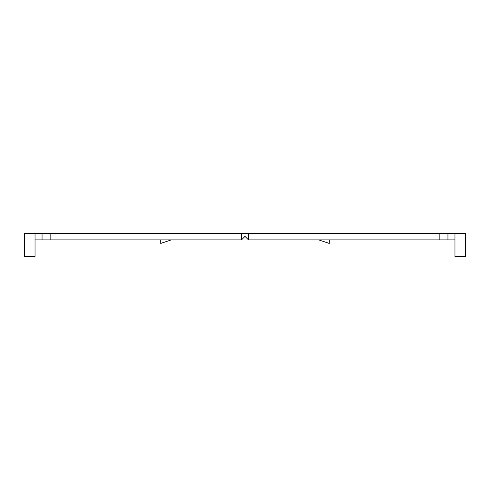<?xml version="1.0" encoding="UTF-8"?>
<svg xmlns="http://www.w3.org/2000/svg" width="490" height="490" viewBox="0 0 490 490"><rect width="100%" height="100%" fill="white"/><g stroke="black" fill="none" stroke-linecap="round" stroke-linejoin="round"><path stroke-width="0.73" d="M241.49 239.91L241.49 233.589L245 233.589L245 236.4L241.49 239.91L35.035 239.91L35.035 233.589L24.5 233.589L24.5 256.411L35.035 256.411L35.035 239.91M241.49 233.589L35.035 233.589M50.831 239.91L50.831 233.589M42.054 239.91L42.054 233.589M160.732 239.91L160.732 243.42L171.267 239.91M248.51 239.91L248.51 233.589L245 233.589L245 236.4L248.51 239.91L454.965 239.91L454.965 233.589L465.5 233.589L465.5 256.411L454.965 256.411L454.965 239.91M439.169 239.91L439.169 233.589L454.965 233.589M248.51 233.589L439.169 233.589M447.946 239.91L447.946 233.589M329.268 239.91L329.268 243.42L318.733 239.91"/></g></svg>
